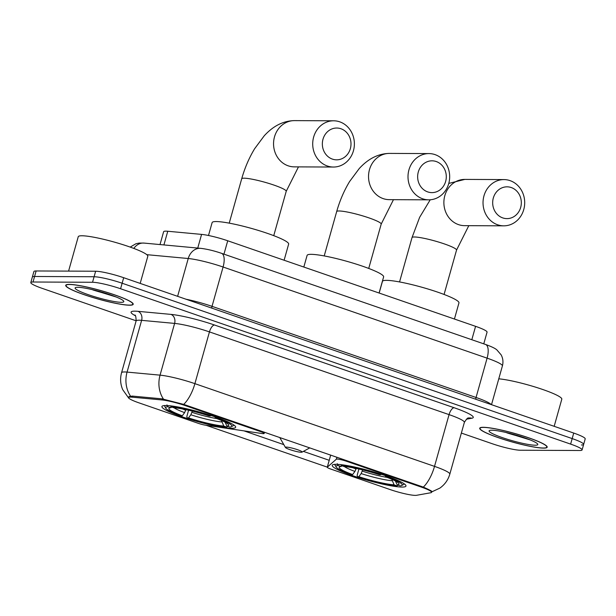 <?xml version="1.0" encoding="UTF-8"?>
<svg xmlns="http://www.w3.org/2000/svg" width="616" height="616" viewBox="0 0 616 616"><rect width="100%" height="100%" fill="white"/><g stroke="black" fill="none" stroke-linecap="round" stroke-linejoin="round"><path stroke-width="0.92" d="M421.267 487.071A19.512 2.479 -164.3 0 1 431.585 492.315A19.512 2.479 -164.3 0 1 430.8 492.746L416.547 495.303A19.512 2.479 -164.3 0 1 415.33 495.38A19.512 2.479 -164.3 0 1 390.09 489.551L331.085 469.176A7.223 0.916 15.7 0 1 327.258 467.236A7.223 0.916 15.7 0 1 327.304 467.174L336.351 459.197A7.223 0.916 15.7 0 1 337.044 459.074A7.223 0.916 15.7 0 1 346.4 461.23L421.267 487.071L421.452 486.394M231.739 428.266A38.3 4.866 -164.3 0 0 235.659 427.258A38.3 4.866 -164.3 0 0 207.962 414.537A38.3 4.866 -164.3 0 0 165.843 405.52A38.3 4.866 -164.3 0 0 161.923 406.529A38.3 4.866 -164.3 0 0 189.62 419.257A38.3 4.866 -164.3 0 0 231.739 428.266M402.055 487.063A38.3 4.866 -164.3 0 0 405.975 486.055A38.3 4.866 -164.3 0 0 378.286 473.327A38.3 4.866 -164.3 0 0 336.167 464.318A38.3 4.866 -164.3 0 0 332.24 465.326A38.3 4.866 -164.3 0 0 359.937 478.047A38.3 4.866 -164.3 0 0 402.055 487.063M138.962 402.856L197.975 423.231A7.223 0.916 15.7 0 0 205.875 425.256L261.985 433.525A7.223 0.916 15.7 0 0 264.172 433.472A7.223 0.916 15.7 0 0 260.345 431.523L185.478 405.682A19.512 2.479 -164.3 0 0 161.962 399.946L132.363 397.197A19.512 2.479 -164.3 0 0 128.644 397.62A19.512 2.479 -164.3 0 0 138.962 402.856M160.014 244.567L163.625 231.724A21.675 2.757 15.7 0 1 167.76 231.254L201.586 234.396A21.675 2.757 15.7 0 1 227.72 240.771L475.583 326.334A21.675 2.757 15.7 0 1 487.056 332.155L483.768 343.851M543.589 448.117A35.043 4.451 -164.3 0 0 547.177 447.193A35.043 4.451 -164.3 0 0 521.837 435.55A35.043 4.451 -164.3 0 0 483.298 427.304A35.043 4.451 -164.3 0 0 479.702 428.22A35.043 4.451 -164.3 0 0 505.051 439.87A35.043 4.451 -164.3 0 0 543.589 448.117M129.599 305.205A35.043 4.451 -164.3 0 0 133.195 304.281A35.043 4.451 -164.3 0 0 107.846 292.639A35.043 4.451 -164.3 0 0 69.308 284.392A35.043 4.451 -164.3 0 0 65.719 285.316A35.043 4.451 -164.3 0 0 91.06 296.958A35.043 4.451 -164.3 0 0 129.599 305.205M130.577 396.173A25.287 20.621 -84.7 0 1 127.073 372.095A28.906 3.673 15.7 0 0 124.524 371.956A28.906 3.673 15.7 0 0 121.56 372.719C119.997 378.509 120.382 384.161 122.715 389.674L128.836 398.283L128.39 397.312L129.414 396.496L132.332 396.088L161.931 398.837L183.699 404.389L423.323 487.11C429.829 489.982 432.694 491.545 431.916 491.784L431.392 491.853M581.427 444.983A21.675 2.757 -164.3 0 0 583.645 444.406L585.2 438.892A21.675 2.757 -164.3 0 0 573.727 433.063L123.685 277.708A21.675 2.757 -164.3 0 0 95.642 271.233L36.121 270.963L34.573 276.484A21.675 2.757 -164.3 0 0 32.355 277.054A21.675 2.757 -164.3 0 1 34.573 276.484L94.094 276.753L34.573 276.484L33.018 282.005A21.675 2.757 -164.3 0 0 30.8 282.575A21.675 2.757 -164.3 0 0 42.273 288.396L136.151 320.805M123.685 277.708L122.137 283.229A21.675 2.757 -164.3 0 0 94.094 276.753A21.675 2.757 -164.3 0 1 122.137 283.229L572.179 438.584L122.137 283.229L120.582 288.75A21.675 2.757 -164.3 0 0 92.539 282.274L33.018 282.005M583.645 444.406A21.675 2.757 -164.3 0 0 572.179 438.584A21.675 2.757 -164.3 0 1 583.645 444.406L582.097 449.926A21.675 2.757 -164.3 0 0 570.624 444.105L120.582 288.75M327.312 467.136L206.09 425.286M329.229 460.306L303.388 451.389M283.822 444.629L243.936 430.861M461.361 433.071L492.315 443.751A21.675 2.757 -164.3 0 0 520.358 450.234L579.879 450.504A21.675 2.757 -164.3 0 0 582.097 449.926M36.121 270.963A21.675 2.757 -164.3 0 0 33.903 271.533L30.8 282.575M483.606 427.404A34.681 4.404 -164.3 0 0 480.049 428.32A34.681 4.404 -164.3 0 0 505.135 439.847A34.681 4.404 -164.3 0 0 543.281 448.009A34.681 4.404 -164.3 0 0 546.831 447.093A34.681 4.404 -164.3 0 0 521.752 435.574A34.681 4.404 -164.3 0 0 483.606 427.404M535.196 445.214A25.287 3.211 -164.3 0 0 537.699 444.098A25.287 3.211 -164.3 0 0 517.971 435.681A25.287 3.211 -164.3 0 0 491.683 430.199A25.287 3.211 -164.3 0 0 489.404 430.522A25.287 3.211 -164.3 0 0 505.882 438.792A25.287 3.211 -164.3 0 0 535.196 445.214M505.975 432.471L530.26 439.94M554.177 426.318L561.8 399.183A36.128 4.589 -164.3 0 0 538.292 388.011A36.128 4.589 -164.3 0 0 498.775 378.825M69.616 284.5A34.681 4.404 -164.3 0 0 66.066 285.416A34.681 4.404 -164.3 0 0 91.145 296.935A34.681 4.404 -164.3 0 0 129.291 305.097A34.681 4.404 -164.3 0 0 132.848 304.181A34.681 4.404 -164.3 0 0 107.761 292.662A34.681 4.404 -164.3 0 0 69.616 284.5M140.186 283.406L147.809 256.271A36.128 4.589 -164.3 0 0 121.683 244.275A36.128 4.589 -164.3 0 0 81.951 235.766A36.128 4.589 -164.3 0 0 78.247 236.721L68.584 271.109M121.213 302.31A25.287 3.211 -164.3 0 0 123.716 301.185A25.287 3.211 -164.3 0 0 103.981 292.769A25.287 3.211 -164.3 0 0 77.701 287.287A25.287 3.211 -164.3 0 0 75.422 287.618A25.287 3.211 -164.3 0 0 91.892 295.88A25.287 3.211 -164.3 0 0 121.213 302.31M91.992 289.559L116.27 297.028M511.265 187.549A15.9 14.322 90.3 0 0 493.324 198.005A15.9 14.322 90.3 0 0 502.733 217.902A15.9 14.322 90.3 0 0 520.674 207.446A15.9 14.322 90.3 0 0 511.265 187.549M497.659 224.794A23.123 20.836 -89.7 0 1 483.275 199.191A23.123 20.836 -89.7 0 1 503.973 179.587A23.123 20.836 -89.7 0 1 510.071 180.634A23.123 20.836 -89.7 0 1 524.455 206.229A23.123 20.836 -89.7 0 1 503.765 225.833A23.123 20.836 -89.7 0 1 497.659 224.794M454.431 319.034L458.958 302.903A39.74 5.051 -164.3 0 0 430.214 289.705A39.74 5.051 -164.3 0 0 386.509 280.349A39.74 5.051 -164.3 0 0 382.444 281.397L379.163 293.047M335.158 464.333A35.843 4.551 -164.3 0 0 334.996 464.61A35.843 4.551 -164.3 0 0 335.119 465.249L336.12 466.997A34.396 4.374 -164.3 0 0 351.174 474.551L352.622 474.559L354.931 471.433L356.24 468.437M395.264 480.75L397.228 484.861L400.1 485.855A34.396 4.374 -164.3 0 0 401.801 485.462L403.557 484.492A35.843 4.551 -164.3 0 0 404.004 484.007A35.843 4.551 -164.3 0 0 404.004 483.691M337.26 463.709L338.122 465.527A34.396 4.374 -164.3 0 0 336.12 466.997M340.817 464.633L341.249 465.542A34.396 4.374 -164.3 0 1 380.834 474.682L381.158 474.243M387.395 476.353L387.048 476.83A34.396 4.374 -164.3 0 1 401.801 485.462M338.122 465.527L340.995 466.52A31.07 3.95 -164.3 0 0 339.578 466.866A31.07 3.95 -164.3 0 0 352.622 474.559M380.834 474.682L379.379 474.674A31.07 3.95 -164.3 0 0 344.128 466.535L341.249 465.542M397.228 484.861A31.07 3.95 -164.3 0 0 398.914 483.537A31.07 3.95 -164.3 0 0 385.593 476.822L387.048 476.83M342.15 465.85L340.995 466.52M385.593 476.822L385.393 475.652M398.606 484.892L396.966 485.839A34.396 4.374 -164.3 0 1 357.388 476.692L357.149 475.313L358.92 469.022M357.388 476.692L358.843 476.699A31.07 3.95 -164.3 0 0 394.094 484.846L396.966 485.839M362.647 469.9L361.153 473.581L358.843 476.699M394.094 484.846L391.761 479.263M340.948 128.752A15.9 14.322 90.3 0 0 323 139.208A15.9 14.322 90.3 0 0 332.409 159.113A15.9 14.322 90.3 0 0 350.35 148.649A15.9 14.322 90.3 0 0 340.948 128.752M327.342 165.997A23.123 20.836 -89.7 0 1 312.951 140.402A23.123 20.836 -89.7 0 1 333.649 120.798A23.123 20.836 -89.7 0 1 339.755 121.837A23.123 20.836 -89.7 0 1 354.138 147.44A23.123 20.836 -89.7 0 1 333.441 167.036A23.123 20.836 -89.7 0 1 327.342 165.997M284.107 260.237L288.642 244.113A39.74 5.051 -164.3 0 0 259.898 230.908A39.74 5.051 -164.3 0 0 216.193 221.552A39.74 5.051 -164.3 0 0 212.12 222.599L208.501 235.489M164.842 405.544A35.843 4.551 -164.3 0 0 164.672 405.813A35.843 4.551 -164.3 0 0 164.803 406.46L165.796 408.2A34.396 4.374 -164.3 0 0 180.858 415.754L182.305 415.762L184.615 412.635L185.924 409.64M224.94 421.952L226.904 426.064L229.783 427.057A34.396 4.374 -164.3 0 0 231.477 426.665L233.241 425.695A35.843 4.551 -164.3 0 0 233.68 425.209A35.843 4.551 -164.3 0 0 233.687 424.894M166.936 404.92L167.798 406.729A34.396 4.374 -164.3 0 0 165.796 408.2M170.501 405.836L170.932 406.745A34.396 4.374 -164.3 0 1 210.51 415.885L210.834 415.446M217.078 417.556L216.724 418.033A34.396 4.374 -164.3 0 1 231.477 426.665M167.798 406.729L170.678 407.723A31.07 3.95 -164.3 0 0 169.261 408.069A31.07 3.95 -164.3 0 0 182.305 415.762M210.51 415.885L209.063 415.885A31.07 3.95 -164.3 0 0 173.812 407.738L170.932 406.745M226.904 426.064A31.07 3.95 -164.3 0 0 228.59 424.747A31.07 3.95 -164.3 0 0 215.277 418.025L216.724 418.033M171.833 407.053L170.678 407.723M215.277 418.025L215.069 416.855M228.29 426.095L226.65 427.042A34.396 4.374 -164.3 0 1 187.071 417.902L186.825 416.516L188.596 410.225M187.071 417.902L188.519 417.91A31.07 3.95 -164.3 0 0 223.77 426.049L226.65 427.042M192.331 411.111L190.829 414.784L188.519 417.91M223.77 426.049L221.437 420.466M436.236 161.538A15.9 14.322 90.3 0 0 418.295 172.003A15.9 14.322 90.3 0 0 427.704 191.899A15.9 14.322 90.3 0 0 445.645 181.443A15.9 14.322 90.3 0 0 436.236 161.538M422.638 198.783A23.123 20.836 -89.7 0 1 408.246 173.188A23.123 20.836 -89.7 0 1 428.944 153.584A23.123 20.836 -89.7 0 1 435.05 154.624A23.123 20.836 -89.7 0 1 449.434 180.226A23.123 20.836 -89.7 0 1 428.736 199.83A23.123 20.836 -89.7 0 1 422.638 198.783M286.309 447.108A8.67 1.101 -164.3 0 0 285.454 447.493A8.67 1.101 -164.3 0 0 292.215 450.373A8.67 1.101 -164.3 0 0 301.232 452.26A8.67 1.101 -164.3 0 0 302.009 452.144A8.67 1.101 -164.3 0 0 296.365 449.31A8.67 1.101 -164.3 0 0 286.309 447.108M379.086 293.024L383.622 276.9A39.74 5.051 -164.3 0 0 354.878 263.694A39.74 5.051 -164.3 0 0 311.172 254.339A39.74 5.051 -164.3 0 0 307.099 255.394L303.827 267.044M346.585 460.552L346.4 461.23M260.537 430.846L260.345 431.523M185.478 405.682L185.67 405.005M161.962 399.946L162.262 398.875M132.363 397.197L132.663 396.119M471.817 339.724L475.583 326.334M223.955 254.162L227.72 240.771M197.744 248.071L201.586 234.396M163.918 244.929L167.76 231.254M330.707 455.07L327.304 467.174M336.906 457.211L336.351 459.197M135.351 315.746A36.128 4.589 15.7 0 1 134.788 311.157A36.128 4.589 15.7 0 1 137.984 311.334L170.963 314.391A36.128 4.589 15.7 0 1 214.514 325.017L454.138 407.738A36.128 4.589 15.7 0 1 471.802 418.241L466.358 419.219M163.486 399.122A25.287 20.621 -84.7 0 1 160.06 375.152L127.073 372.095L141.618 320.343A28.906 3.673 -164.3 0 0 139.07 320.205A28.906 3.673 -164.3 0 0 136.105 320.967C136.013 316.824 135.566 314.845 134.758 315.038M183.699 404.389A25.287 10.48 -71 0 0 194.895 383.653L434.519 466.374A25.287 10.48 109 0 1 423.323 487.11M170.963 314.391A7.223 5.891 95.3 0 1 174.605 323.408L160.06 375.152A28.906 3.673 15.7 0 1 194.895 383.653L209.448 331.901A28.906 3.673 -164.3 0 0 174.605 323.408L141.618 320.343A7.223 5.891 95.3 0 0 137.984 311.334M454.138 407.738A7.223 2.995 109 0 0 449.064 414.622L434.519 466.374A28.906 3.673 15.7 0 1 449.819 474.135L464.364 422.391A28.906 3.673 -164.3 0 0 449.064 414.622L209.448 331.901A7.223 2.995 109 0 1 214.514 325.017M570.624 444.105L573.727 433.063M92.539 282.274L95.642 271.233M471.802 418.241A7.223 6.93 79.9 0 0 468.591 418.033C467.975 417.463 466.566 418.911 464.364 422.391M133.826 248.417A14.453 11.789 -84.7 0 1 144.067 243.089L200.731 248.348C207.061 249.095 213.991 250.75 221.537 253.322A14.453 5.991 109 0 1 223.084 267.013L212.027 306.345L476.053 397.482A28.906 3.673 15.7 0 1 491.121 404.55M221.537 253.322L485.554 344.467C491.36 346.531 495.125 348.333 496.858 349.88L501.139 354.855C503.002 358.373 503.418 362.062 502.402 365.919A28.906 3.673 -164.3 0 0 487.102 358.15L476.053 397.482A3.611 1.494 -71 0 0 475.775 399.253M485.554 344.467A14.453 5.991 109 0 1 487.102 358.15L223.084 267.013A28.906 3.673 -164.3 0 0 188.242 258.512L177.616 296.327M200.731 248.348A14.453 11.789 -84.7 0 0 188.242 258.512L146.793 254.67M186.017 299.23A28.906 3.673 15.7 0 1 212.027 306.345A3.611 1.494 -71 0 0 211.75 308.108M506.868 432.84A28.906 3.673 -164.3 0 0 523.354 437.398M92.877 289.928A28.906 3.673 -164.3 0 0 109.371 294.486M448.779 183.414L464.81 179.41A23.123 20.836 90.3 0 0 444.121 199.014A23.123 20.836 90.3 0 0 458.504 224.617A23.123 20.836 90.3 0 0 464.603 225.656L503.765 225.833M399.553 281.943L412.019 237.591A23.123 2.941 15.7 0 1 414.383 236.983A23.123 2.941 15.7 0 1 444.298 243.898A23.123 2.941 15.7 0 1 456.533 250.111L468.799 225.679M344.375 466.551A27.797 3.534 -164.3 0 0 354.931 471.433M352.922 467.767A26.734 3.396 -164.3 0 0 356.087 468.992M361.153 473.581A27.797 3.534 -164.3 0 0 392.13 480.734M362.3 471.14A26.734 3.396 -164.3 0 0 387.056 477.369M229.229 223.146L241.695 178.802C244.783 167.899 249.095 157.873 254.631 148.726L264.218 135.82C273.258 125.887 283.352 120.821 294.494 120.621A23.123 20.836 90.3 0 0 273.797 140.225A23.123 20.836 90.3 0 0 288.18 165.82A23.123 20.836 90.3 0 0 294.286 166.867L333.441 167.036M241.695 178.802A23.123 2.941 15.7 0 1 244.067 178.193A23.123 2.941 15.7 0 1 273.981 185.1A23.123 2.941 15.7 0 1 286.217 191.314L298.475 166.882M174.051 407.753A27.797 3.534 -164.3 0 0 184.615 412.635M182.598 408.978A26.734 3.396 -164.3 0 0 185.763 410.202M190.829 414.784A27.797 3.534 -164.3 0 0 221.814 421.945M191.976 412.35A26.734 3.396 -164.3 0 0 216.74 418.572M324.216 255.933L336.675 211.588C339.762 200.693 344.075 190.667 349.611 181.512L359.197 168.607C368.237 158.674 378.332 153.607 389.474 153.407A23.123 20.836 90.3 0 0 368.776 173.011A23.123 20.836 90.3 0 0 383.167 198.606A23.123 20.836 90.3 0 0 389.266 199.653L428.736 199.83M336.675 211.588A23.123 2.941 15.7 0 1 339.046 210.98A23.123 2.941 15.7 0 1 368.961 217.887A23.123 2.941 15.7 0 1 381.196 224.101L393.462 199.669M431.585 492.315L431.855 491.368M128.644 397.62L128.883 396.758M330.684 455.062L327.258 467.236M264.518 432.224L264.172 433.472M432.008 491.768L439.824 488.134C444.783 484.63 448.109 479.964 449.819 474.135M121.56 372.719L136.105 320.967M130.199 247.093L135.89 243.767L139.085 243.081L144.067 243.089M502.402 365.919L491.506 404.681M480.226 427.704L480.049 428.32M547.008 446.477L546.831 447.093M66.235 284.8L66.066 285.416M133.018 303.572L132.848 304.181M464.81 179.41L503.973 179.587M412.019 237.591L419.642 217.317L430.23 199.776M444.074 294.456L456.533 250.111M294.494 120.621L333.649 120.798M273.75 235.659L286.217 191.314M389.474 153.407L428.944 153.584M285.454 447.493L279.726 437.468M302.009 452.144L309.81 447.855M368.73 268.445L381.196 224.101"/></g></svg>
